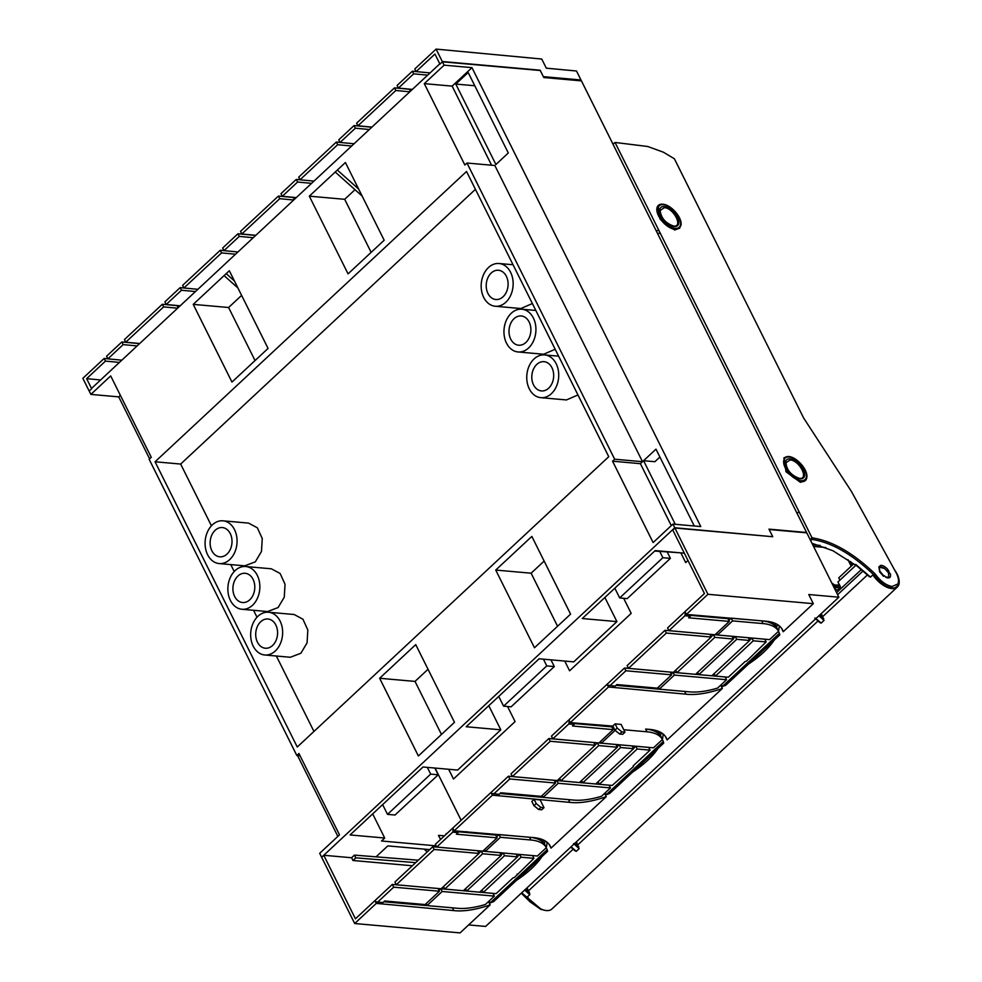 <?xml version="1.0" encoding="UTF-8"?>
<svg xmlns="http://www.w3.org/2000/svg" width="982" height="982" viewBox="0 0 982 982"><rect width="100%" height="100%" fill="white"/><g stroke="black" fill="none" stroke-linecap="round" stroke-linejoin="round"><path stroke-width="1.47" d="M888.563 573.218L889.324 572.752L888.771 571.659L888.207 572.506A6.849 3.535 -133 0 1 888.391 572.825A6.849 3.535 -133 0 1 888.526 573.144L888.747 576.815A6.849 3.535 -133 0 1 888.415 577.244L888.747 576.815M888.17 572.432L884.61 568.529L879.676 567.228L880.265 565.62L880.363 566.577M879.516 567.387A6.849 3.535 -133 0 1 884.61 568.529M889.054 572.211L888.391 572.825M888.796 573.255L890.416 573.918C891.055 577.428 889.655 578.619 886.194 577.49L884.266 575.697L883.579 576.336L879.553 571.745M880.4 566.553L879.737 567.179M888.231 572.138L888.71 570.64M896.566 573.549L896.321 573.107C898.579 577.698 899.082 581.332 897.818 584.008L892.037 586.5C886.12 585.358 880.572 581.283 875.367 574.261L875.171 573.979C853.235 552.952 832.233 540.898 812.163 537.829L811.905 539.4C831.705 542.445 852.413 554.339 874.054 575.084L875.257 574.102M810.408 540.112L812.163 537.829M811.832 537.436L615.039 142.451L613.014 144.207M896.321 573.107L851.394 491.405L803.595 417.939L674.389 158.789L663.439 152.21L647.703 146.49L615.039 142.451M662.654 204.207A15.589 8.04 -133 0 0 661.623 204.17A15.589 8.04 -133 0 0 658.321 205.422A15.589 8.04 -133 0 0 660.53 219.17A15.589 8.04 -133 0 0 675.235 229.432L679.569 228.217L674.609 230.009L660.235 219.452L658.1 205.643M884.266 575.697L883.383 575.734M879.933 566.995L878.878 566.724L879.234 567.645L878.878 566.724L879.933 566.995L879.234 567.645M880.265 565.62L880.203 565.472C882.413 565.067 884.917 566.344 887.728 569.315L888.698 571.524L888.771 570.628M889.324 572.752L890.416 573.918M788.448 456.52L788.534 456.52C796.672 456.888 808.063 469.727 806.836 477.326A15.589 8.04 -133 0 1 805.363 480.529L800.404 482.334L786.03 471.765L783.894 457.956M874.054 575.084L874.054 575.084C881.21 584.351 888.133 588.623 894.823 587.887A19.21 9.906 -133 0 1 873.563 575.538L874.054 575.084M897.855 585.616L894.823 587.887M811.979 537.461L810.457 540.223M811.905 539.4L810.641 540.579M797.089 513.414L798.98 511.659M679.569 228.217L681.042 225.013C682.269 217.415 670.878 204.575 662.74 204.207L661.623 204.17M787.417 456.483L784.115 457.735L786.324 471.483L801.03 481.745A15.589 8.04 -133 0 0 805.363 480.529M895.621 571.426A19.542 10.078 -133 0 1 897.327 587.076A19.542 10.078 -133 0 1 872.875 574.9L870.494 577.121L855.764 564.441L855.212 564.957L832.969 550.767L811.991 543.279M872.875 574.9A91.952 47.406 -133 0 1 873.563 575.538M855.838 565.043L855.212 564.957M839.905 580.166L838.751 577.846L853.751 563.852M839.463 585.014L837.953 581.982L855.997 565.166M856.083 565.067L855.764 564.441L856.083 565.067M870.494 577.121L869.021 576.164L870.494 577.121M818.963 615.763L824.021 620.428L821.296 613.59M824.021 620.428L821.161 623.104L815.502 618.157M573.623 843.599L579.135 848.657L576.409 841.819M579.135 848.657L576.274 851.333L571.082 846.779M573.193 849.16L528.476 890.846L529.433 892.65L525.517 889.25M897.327 587.076L551.859 909.05A19.542 10.078 -133 0 1 527.408 896.861L529.801 894.639L529.433 892.65M834.356 585.051L839.585 585.027L840.224 586.315L836.087 585.947L836.063 587.531L835.535 587.162L836.32 586.843M835.216 589.875L837.302 590.059A1.129 0.835 -84.9 0 0 837.855 589.851L839.966 587.874A1.129 0.835 -84.9 0 0 840.224 586.315M861.386 569.523L836.59 592.637M832.969 585.37L835.535 587.162L834.393 588.23M850.621 561.544L852.229 565.276M521.688 892.822L540.591 908.804M863.08 570.959L837.621 594.687M528.476 890.846L527.015 887.863M529.801 894.639L524.609 890.097M839.77 585.382L833.288 585.382M673.492 226.056C683.546 227.493 673.799 207.963 664.311 207.656L660.125 210.553M673.738 226.069L673.627 226.056C665.465 223.16 660.972 217.955 660.149 210.455M799.544 478.394L799.434 478.369C791.271 475.472 786.778 470.268 785.944 462.768L785.931 462.866M799.287 478.369C809.34 479.805 799.606 460.276 790.117 459.969L785.944 462.768M834.774 584.941L836.087 585.947L835.387 586.978M746.627 661.058L745.105 661.573L728.288 677.236L715.412 676.095L753.28 640.792L766.156 641.933L746.627 661.058M749.561 640.239L751.917 638.054L753.28 640.792M766.156 641.933L764.794 639.196L751.917 638.054M714.159 673.578L715.412 676.095M695.538 674.327L676.942 672.67L714.822 637.367L733.419 639.024L695.538 674.327M733.419 639.024L732.044 636.287L713.448 634.63L711.103 636.827M675.69 670.154L676.942 672.67M713.448 634.63L714.822 637.367M711.803 675.776L698.853 674.622L736.721 639.319L749.683 640.473L711.803 675.776M749.683 640.473L748.309 637.735L735.358 636.582L733.198 638.595M697.699 672.314L698.853 674.622M735.358 636.582L736.721 639.319M717.609 688.063L726.557 679.716L674.364 675.076L659.253 689.168L689.818 691.88A58.441 24.931 153.5 0 0 717.609 688.063M726.557 679.716L725.195 676.979L673.001 672.339L671.209 673.996M658.296 687.253L659.253 689.168M673.001 672.339L674.364 675.076M778.542 631.266A58.441 24.931 153.5 0 0 763.088 623.595L732.597 620.882L717.474 634.973L769.593 639.613L778.542 631.266L777.179 628.529A58.441 24.931 153.5 0 0 761.713 620.857L731.222 618.144L732.597 620.882M728.804 620.403L731.222 618.144M716.615 633.243L717.474 634.973M771.324 622.097L770.477 622.883M725.808 685.227L779.782 634.937A58.441 24.931 153.5 0 0 779.413 633.304L722.322 686.516A58.441 24.931 153.5 0 0 725.808 685.227M721.353 684.577L722.322 686.516M774.282 623.03L776.467 627.4M778.444 631.365L779.413 633.304M711.213 637.048L673.333 672.351L628.468 668.361L627.105 665.612L664.986 630.321L709.851 634.311L711.213 637.048L666.348 633.059L664.986 630.321M666.348 633.059L628.468 668.361M517.367 856.648L519.723 854.463L521.086 857.2L533.962 858.342L514.433 877.466L512.899 877.982L496.094 893.645L483.218 892.503L521.086 857.2M533.962 858.342L532.6 855.604L519.723 854.463M481.953 889.987L483.218 892.503M517.097 874.066L517.404 874.68M501.213 855.432L482.628 853.775L444.748 889.078L463.344 890.735L501.213 855.432L499.85 852.695L481.254 851.038L478.897 853.235M443.496 886.562L444.748 889.078M481.254 851.038L482.628 853.775M517.477 856.881L504.527 855.727L466.659 891.03L479.609 892.172L517.477 856.881L516.115 854.131L503.165 852.99L501.004 854.991M465.505 888.722L466.659 891.03M503.165 852.99L504.527 855.727M494.363 896.124L442.17 891.484L427.047 905.576L457.612 908.289A58.441 24.931 153.5 0 0 485.415 904.471L494.363 896.124L492.989 893.387L440.795 888.735L439.015 890.404M426.102 903.661L427.047 905.576M440.795 888.735L442.17 891.484M496.597 836.811L499.028 834.553L500.39 837.29L530.881 840.003A58.441 24.931 153.5 0 1 546.348 847.675L537.399 856.009L485.28 851.382L500.39 837.29M546.348 847.675L544.985 844.937A58.441 24.931 153.5 0 0 529.519 837.265L499.028 834.553M484.421 849.651L485.28 851.382M493.615 901.636L547.575 851.345A58.441 24.931 153.5 0 0 547.207 849.712L490.116 902.924A58.441 24.931 153.5 0 0 493.615 901.636M539.13 838.505L538.283 839.291M489.146 900.985L490.116 902.924M542.089 839.438L544.274 843.808M546.238 847.773L547.207 849.712M479.02 853.456L441.139 888.759L396.274 884.77L394.911 882.02L432.78 846.729L477.645 850.719L479.02 853.456L434.154 849.467L432.78 846.729M434.154 849.467L396.274 884.77M633.464 748.444L635.82 746.259L637.183 748.996L650.059 750.138L633.255 765.813L633.513 766.488L612.191 785.44L599.315 784.299L637.183 748.996M650.059 750.138L648.697 747.4L635.82 746.259M598.063 781.782L599.315 784.299M633.194 765.862L633.513 766.488M617.322 747.228L598.725 745.571L560.845 780.874L579.441 782.531L617.322 747.228L615.947 744.491L597.351 742.834L595.006 745.031M559.593 778.358L560.845 780.874M597.351 742.834L598.725 745.571M633.574 748.677L620.624 747.523L582.756 782.826L595.706 783.967L633.574 748.677L632.212 745.927L619.261 744.786L617.101 746.799M581.602 780.518L582.756 782.826M619.261 744.786L620.624 747.523M610.46 787.92L558.267 783.28L543.144 797.372L573.709 800.084A58.441 24.931 153.5 0 0 601.512 796.267L610.46 787.92L609.098 785.183L556.904 780.543L555.112 782.2M542.199 795.457L543.144 797.372M556.904 780.543L558.267 783.28M612.707 728.607L613.689 727.687M600.518 741.447L601.377 743.178L653.496 747.818L662.445 739.471L661.082 736.733A58.441 24.931 153.5 0 0 645.616 729.061L649.593 729.381A62.59 26.698 153.5 0 1 666.373 738.01A62.59 26.698 153.5 0 1 667.122 739.925L722.359 688.443L720.727 685.154M662.445 739.471A58.441 24.931 153.5 0 0 646.978 731.799L623.766 729.736M601.377 743.178L615.137 730.35M655.227 730.301L654.38 731.087M609.712 793.431L663.685 743.141A58.441 24.931 153.5 0 0 663.304 741.508L606.213 794.72A58.441 24.931 153.5 0 0 609.712 793.431M605.256 792.781L606.213 794.72M658.186 731.234L660.37 735.604M662.347 739.569L663.304 741.508M595.117 745.252L557.236 780.555L512.371 776.566L511.008 773.816L548.877 738.525L593.742 742.515L595.117 745.252L550.251 741.263L548.877 738.525M550.251 741.263L512.371 776.566M538.688 809.512L533.938 805.657L536.197 803.546L540.947 807.4L538.688 809.512L541.745 809.782L544.016 807.67L540.947 807.4M544.016 807.67L540.125 799.876L534.11 799.348L531.839 801.459L533.938 805.657M534.11 799.348L536.197 803.546M674.892 528.021L707.936 594.294L813.317 603.672L808.763 594.527L838.874 597.203L806.787 532.845L769.152 529.507L772.748 536.724L674.892 528.021L672.768 529.998L704.45 593.533L667.564 627.915L668.926 630.653L684.933 615.739L690.309 616.217L689.548 614.707M393.696 887.176L377.689 902.09L383.005 902.556L384.674 900.973L425.132 904.569L439.433 891.239L393.696 887.176L392.321 884.426L355.435 918.808L323.765 855.273L321.642 857.249L354.686 923.522L460.067 932.9L490.165 904.852L488.533 901.562M323.765 855.273L351.617 857.752L354.441 855.113L418.307 860.207M448.651 769.274L453.5 778.996L515.084 721.598L507.559 706.512M687.965 560.477L685.694 562.588L680.845 552.866M623.668 598.308L631.193 613.394L569.597 670.792L564.748 661.07M478.811 850.805L478.05 851.517M440.758 839.291L446.417 834.013M354.441 855.113L355.815 857.851L415.705 862.638M355.815 857.851L352.98 860.49L351.617 857.752M352.98 860.49L412.342 865.768M446.847 833.62L446.196 833.558M377.689 902.09L375.37 901.574L376.278 903.403L354.686 923.522M555.53 783.035L509.793 778.972L508.43 776.222L554.167 780.297L555.53 783.035L541.229 796.365L500.771 792.769L499.102 794.352L491.466 793.37L492.375 795.199L454.15 830.833L453.242 829.004L452.727 832.147L455.746 832.417L455.967 830.993M671.627 674.83L625.89 670.767L624.527 668.018L670.264 672.093L671.627 674.83L657.326 688.161L616.868 684.564L615.198 686.148L607.563 685.166L608.472 686.995L570.247 722.629L569.339 720.8L568.836 723.943L571.843 724.213L572.064 722.789M688.173 614.585L687.94 616.009M707.936 594.294L686.344 614.425L685.436 612.596L684.933 615.739M468.623 924.921L485.624 926.431L838.874 597.203M615.1 723.869L621.115 724.409L624.994 732.191L621.937 731.921L617.187 728.067L614.928 730.178L612.829 725.98L615.1 723.869L617.187 728.067M614.928 730.178L619.667 734.033L622.735 734.303L624.994 732.191M619.667 734.033L621.937 731.921M748.591 664.004A62.59 26.698 153.5 0 0 774.111 640.215M778.456 631.095A62.59 26.698 153.5 0 0 779.156 625.755M632.494 772.196A62.59 26.698 153.5 0 0 658.014 748.419M662.359 739.299A62.59 26.698 153.5 0 0 663.059 733.959M516.397 880.4A62.59 26.698 153.5 0 0 541.917 856.623M546.262 847.503A62.59 26.698 153.5 0 0 546.962 842.163M813.317 603.672L783.219 631.721L781.402 628.063M667.122 739.925L665.293 736.267M549.196 844.471L551.025 848.129L606.262 796.648L604.63 793.358M455.746 832.417L458.103 832.626L457.354 831.116M571.843 724.213L574.2 724.421L573.451 722.912M568.836 723.943L552.829 738.857L551.467 736.119L624.527 668.018M625.89 670.767L609.896 685.682M508.43 776.222L435.357 844.324L436.732 847.061L452.727 832.147M509.793 778.972L493.786 793.886M608.472 686.995L613.799 687.474L613.05 685.964M570.247 722.629L612.903 726.115M492.375 795.199L497.702 795.678L496.941 794.168M454.15 830.833L533.496 837.585A62.59 26.698 153.5 0 1 550.276 846.214A62.59 26.698 153.5 0 1 551.025 848.129M376.278 903.403L381.605 903.882L380.844 902.36M668.926 630.653L715.006 634.753L729.307 621.422L727.944 618.672L689.843 615.284M687.596 691.684A62.59 26.698 153.5 0 1 684.589 691.438L616.058 685.338M552.829 738.857L598.91 742.957L613.21 729.626L611.847 726.876L573.746 723.489M571.499 799.888A62.59 26.698 153.5 0 1 568.492 799.63L499.961 793.542M436.732 847.061L482.8 851.161L497.113 837.83L495.738 835.081L457.637 831.693M439.433 891.239L438.07 888.501L392.321 884.426M455.403 908.092A62.59 26.698 153.5 0 1 452.395 907.834L383.852 901.746M783.219 631.721A62.59 26.698 153.5 0 0 782.47 629.806A62.59 26.698 153.5 0 0 765.69 621.176L686.344 614.425M661.144 732.633A62.59 26.698 -26.5 0 1 660.493 735.788M777.241 624.429A62.59 26.698 -26.5 0 1 776.602 627.584M545.035 840.837A62.59 26.698 -26.5 0 1 544.396 843.992M452.395 907.834L453.758 910.584A62.59 26.698 153.5 0 0 490.165 904.852M453.758 910.584L381.605 903.882M497.113 837.83L456.409 834.209L458.103 832.626M613.21 729.626L572.506 726.005L574.2 724.421M684.589 691.438L685.964 694.176A62.59 26.698 153.5 0 0 722.359 688.443M685.964 694.176L613.799 687.474M729.307 621.422L688.603 617.801L690.309 616.217M568.492 799.63L569.855 802.38A62.59 26.698 153.5 0 0 606.262 796.648M569.855 802.38L497.702 795.678M119.436 362.419L105.467 361.106L98.666 367.44L86.637 378.659L100.606 379.973M86.637 378.659L91.657 388.725L89.178 391.032L90.872 394.396L110.696 375.922L151.265 457.293L149.141 459.269L296.81 755.465L300.062 755.747M577.895 80.561L578.729 79.788L543.341 76.645L540.284 70.508L442.428 61.805L439.961 64.112L434.928 54.047L416.098 71.6L430.079 72.913M660.358 233.348L657.412 233.262M656.05 230.525L658.983 230.598M358.675 189.096L337.342 170.046M234.453 280.999L226.204 273.634M237.939 287.984L224.08 275.611M362.162 196.081L335.218 172.034M578.042 80.573L578.729 79.788L580.988 79.996L576.508 71.011L546.311 68.175L541.72 59.03L436.094 49.1L442.428 61.805M580.301 80.782L580.988 79.996M578.779 79.898L581.037 80.094M427.673 75.148L413.692 73.834L398.397 88.085L412.379 89.411M137.136 345.922L123.167 344.608L107.873 358.86L121.854 360.173M369.342 129.514L355.361 128.2L340.067 142.451L354.048 143.765M351.642 146.011L337.661 144.698L300.001 179.792L296.282 179.411L297.595 182.038L282.3 196.29L296.282 197.603M313.982 181.118L300.001 179.792L298.688 177.165L336.347 142.059L337.661 144.698M311.576 183.352L297.595 182.038M253.246 237.718L239.264 236.404L223.97 250.655L237.951 251.969M235.545 254.215L221.564 252.902L183.904 287.996L180.185 287.603L181.498 290.242L166.204 304.494L180.185 305.807M197.885 289.309L183.904 287.996L182.591 285.369L220.25 250.263L221.564 252.902M195.467 291.556L181.498 290.242M296.282 179.411L280.987 193.663L282.3 196.29M340.054 142.415L336.347 142.059M371.785 127.23L354.048 125.561L338.753 139.825L340.067 142.451M354.048 125.561L355.361 128.2M180.185 287.603L164.89 301.867L166.204 304.494M223.945 250.619L220.25 250.263M255.688 235.435L237.951 233.765L222.656 248.016L223.97 250.655M237.951 233.765L239.264 236.404M416.073 71.551L412.379 71.207L397.084 85.459L398.397 88.085M412.379 71.207L413.692 73.834M436.094 49.1L414.785 68.961L416.098 71.6M139.591 343.639L121.854 341.969L123.167 344.608M121.854 341.969L106.559 356.221L107.873 358.86M107.848 358.811L104.153 358.467L105.467 361.106M104.153 358.467L82.844 378.328L89.178 391.032M357.951 125.794L395.82 90.491L394.506 87.864L356.626 123.155L357.951 125.794L371.92 127.108M395.82 90.491L409.801 91.817M394.506 87.864L409.298 89.252L410.329 91.314M411.433 90.283L409.74 90.123M125.745 342.202L124.432 339.563L162.312 304.273L163.626 306.9L125.745 342.202L139.726 343.516M163.626 306.9L177.595 308.213M162.312 304.273L177.104 305.66L178.135 307.722M179.24 306.691L177.533 306.531M241.842 233.998L240.529 231.359L278.409 196.069L279.723 198.695L241.842 233.998L255.823 235.312M279.723 198.695L293.692 200.009M278.409 196.069L293.201 197.456L294.232 199.518M295.337 198.487L293.643 198.327M654.687 551.062L678.636 552.67M604.875 597.486L616.917 621.618L582.289 618.537L655.203 550.583L684.319 553.173M616.917 621.618L573.733 661.868L539.106 658.787L466.192 726.741L500.808 729.822L457.624 770.072L423.009 766.991L350.083 834.946L384.711 838.027L372.681 813.894M384.711 838.027L381.532 840.997L436.131 845.846M500.808 729.822L488.778 705.69M429.686 849.614L387.816 845.895L376.069 856.832M772.355 536.688L674.757 527.751L321.9 857.016M440.599 839.438L438.451 835.4L443.827 835.768M467.236 832.552L466.794 831.644M461.135 820.301L435.087 768.059M424.249 849.123A11.293 5.818 47 0 0 427.33 851.811M675.285 524.302L643.578 460.705L654.871 461.712L659.892 457.035M468.181 72.521L508.295 152.971L495.91 164.522L455.795 84.071L468.181 72.521M643.578 460.705L655.976 449.167L694.274 525.984M444.122 65.168L471.974 67.648L700.78 526.573L672.928 524.093L653.116 542.567L612.547 461.196L614.671 459.22L466.99 163.024L464.867 165.013L424.298 83.642L444.122 65.168L442.305 61.51L540.161 70.213L543.807 77.529L581.442 80.88L806.603 532.49L768.967 529.138L772.613 536.454M672.928 524.093L674.757 527.751M321.507 856.979L319.678 853.321L339.502 834.847L298.933 753.489L296.81 755.465M439.813 63.83L91.51 388.442M379.641 678.267L418.381 755.968L454.482 722.322L415.742 644.622L379.641 678.267L415.018 681.41L428.042 669.282M309.318 196.167L345.418 162.521L384.171 240.222L348.058 273.868L309.318 196.167L344.694 199.309L355.005 189.698M155.058 461.786L466.536 171.482L608.754 456.704L297.264 747.007L155.058 461.786L180.651 464.056L475.435 189.317M531.839 536.418L495.738 570.063L534.478 647.776L570.579 614.118L531.839 536.418M229.322 270.725L268.061 348.426L231.961 382.072L193.221 304.371L229.322 270.725M90.872 394.396L118.724 396.875L149.608 458.827M297.534 755.526L337.857 836.382M118.724 396.875L120.369 395.341M491.589 165.221L452.15 86.121L471.974 67.648M614.671 459.22L642.523 461.7L494.842 165.504L466.99 163.024M642.523 461.7L640.399 463.676L671.283 525.628M455.795 84.071L474.785 85.753M452.15 86.121L424.298 83.642M612.547 461.196L640.399 463.676M441.47 734.462L415.018 681.41M344.694 199.309L371.147 252.362M313.958 731.443L276.359 656.013M257.014 617.224L253.565 610.313M234.219 571.512L230.77 564.601M211.437 525.8L180.651 464.056M557.567 626.258L531.115 573.206L495.738 570.063M531.115 573.206L544.138 561.078M193.221 304.371L228.597 307.513L255.05 360.566M228.597 307.513L241.621 295.386M260.721 621.729A14.681 10.912 95.1 0 1 267.951 618.991A14.681 10.912 95.1 0 1 277.317 629.572A14.681 10.912 95.1 0 1 272.566 645.493A14.681 10.912 95.1 0 1 265.349 648.23A14.681 10.912 95.1 0 1 255.983 637.649A14.681 10.912 95.1 0 1 260.721 621.729M215.144 530.305A14.681 10.912 95.1 0 1 222.374 527.567A14.681 10.912 95.1 0 1 231.74 538.148A14.681 10.912 95.1 0 1 226.989 554.081A14.681 10.912 95.1 0 1 219.772 556.819A14.681 10.912 95.1 0 1 210.406 546.238A14.681 10.912 95.1 0 1 215.144 530.305M249.784 599.781A14.681 10.912 95.1 0 1 242.554 602.531A14.681 10.912 95.1 0 1 233.188 591.95A14.681 10.912 95.1 0 1 237.926 576.017A14.681 10.912 95.1 0 1 245.156 573.279A14.681 10.912 95.1 0 1 254.522 583.86A14.681 10.912 95.1 0 1 249.784 599.781M264.747 654.982L290.341 657.265L300.897 653.251L307.059 642.891L307.832 629.978L302.935 619.212L294.146 614.511L268.552 612.24A21.457 15.945 -84.9 0 0 257.984 616.242A21.457 15.945 -84.9 0 0 251.061 639.528A21.457 15.945 -84.9 0 0 264.747 654.982A21.457 15.945 -84.9 0 0 275.304 650.98A21.457 15.945 -84.9 0 0 282.239 627.694A21.457 15.945 -84.9 0 0 268.552 612.24M241.953 609.27L267.546 611.553L278.115 607.551L284.264 597.179L285.038 584.265L280.14 573.5L271.351 568.799L245.758 566.528A21.457 15.945 -84.9 0 0 235.201 570.53A21.457 15.945 -84.9 0 0 228.266 593.815A21.457 15.945 -84.9 0 0 241.953 609.27A21.457 15.945 -84.9 0 0 252.521 605.268A21.457 15.945 -84.9 0 0 259.444 581.995A21.457 15.945 -84.9 0 0 245.758 566.528M219.17 563.57L244.764 565.841L255.32 561.839L261.482 551.467L262.255 538.553L257.345 527.8L248.556 523.099L222.963 520.816A21.457 15.945 -84.9 0 0 212.407 524.818A21.457 15.945 -84.9 0 0 205.484 548.103A21.457 15.945 -84.9 0 0 219.17 563.57A21.457 15.945 -84.9 0 0 229.727 559.568A21.457 15.945 -84.9 0 0 236.662 536.282A21.457 15.945 -84.9 0 0 222.963 520.816M540.837 397.673A21.457 15.945 95.1 0 1 527.15 382.207A21.457 15.945 95.1 0 1 534.073 358.933A21.457 15.945 95.1 0 1 544.642 354.919A21.457 15.945 95.1 0 1 558.328 370.386A21.457 15.945 95.1 0 1 551.393 393.672A21.457 15.945 95.1 0 1 540.837 397.673L566.43 399.944L577.968 394.96M518.042 351.961A21.457 15.945 95.1 0 1 504.355 336.495A21.457 15.945 95.1 0 1 511.291 313.221A21.457 15.945 95.1 0 1 521.847 309.22A21.457 15.945 95.1 0 1 535.534 324.674A21.457 15.945 95.1 0 1 528.611 347.959A21.457 15.945 95.1 0 1 518.042 351.961L543.635 354.244L555.174 349.261M495.259 306.249A21.457 15.945 95.1 0 1 481.573 290.795A21.457 15.945 95.1 0 1 488.496 267.509A21.457 15.945 95.1 0 1 499.052 263.507A21.457 15.945 95.1 0 1 512.751 278.974A21.457 15.945 95.1 0 1 505.816 302.247A21.457 15.945 95.1 0 1 495.259 306.249L520.853 308.532L532.391 303.548M503.079 296.76A14.681 10.912 95.1 0 1 495.861 299.51A14.681 10.912 95.1 0 1 486.495 288.929A14.681 10.912 95.1 0 1 491.233 272.996A14.681 10.912 95.1 0 1 498.463 270.259A14.681 10.912 95.1 0 1 507.829 280.84A14.681 10.912 95.1 0 1 503.079 296.76M525.873 342.473A14.681 10.912 95.1 0 1 518.643 345.21A14.681 10.912 95.1 0 1 509.277 334.629A14.681 10.912 95.1 0 1 514.016 318.708A14.681 10.912 95.1 0 1 521.246 315.971A14.681 10.912 95.1 0 1 530.611 326.54A14.681 10.912 95.1 0 1 525.873 342.473M548.668 388.185A14.681 10.912 95.1 0 1 541.438 390.922A14.681 10.912 95.1 0 1 532.072 380.341A14.681 10.912 95.1 0 1 536.81 364.408A14.681 10.912 95.1 0 1 544.04 361.671A14.681 10.912 95.1 0 1 553.406 372.252A14.681 10.912 95.1 0 1 548.668 388.185M667.318 552.179L670.399 558.377L662.875 557.702L659.794 551.516M662.875 557.702L619.691 597.952L627.216 598.615L670.399 558.377M619.691 597.952L614.83 588.206M550.939 659.843L554.302 666.582L546.778 665.906L543.414 659.168M546.778 665.906L503.594 706.156L511.119 706.819L554.302 666.582M503.594 706.156L498.733 696.41M434.842 768.034L438.205 774.786L430.681 774.111L427.317 767.372M430.681 774.111L387.497 814.36L395.022 815.023L438.205 774.786M387.497 814.36L382.636 804.614M888.882 571.892L888.207 572.506M889.189 572.518L888.526 573.144M886.599 570.297L887.728 569.315M879.528 571.033L878.878 566.724M831.779 582.989L834.049 584.609M813.55 546.422L825.899 547.539M847.957 559.666L851.173 566.258M663.341 204.673A14.644 7.549 47 0 0 659.487 215.659A14.644 7.549 47 0 0 675.162 228.389A14.644 7.549 47 0 0 679.016 217.39A14.644 7.549 47 0 0 663.341 204.673M789.147 456.986A14.644 7.549 47 0 0 785.293 467.972A14.644 7.549 47 0 0 800.968 480.701A14.644 7.549 47 0 0 804.823 469.715A14.644 7.549 47 0 0 789.147 456.986M867.487 574.887L822.732 616.598M818.08 620.931L577.846 844.827M812.715 544.752L820.142 545.427M664.274 206.539A12.349 6.358 47 0 0 661.033 215.795A12.349 6.358 47 0 0 674.241 226.523A12.349 6.358 47 0 0 677.482 217.255A12.349 6.358 47 0 0 664.274 206.539M800.035 478.835A12.349 6.358 47 0 0 803.276 469.568A12.349 6.358 47 0 0 790.068 458.852A12.349 6.358 47 0 0 786.827 468.107A12.349 6.358 47 0 0 800.035 478.835M819.872 614.916L823.665 618.39M574.986 843.145L578.779 846.619M839.966 587.874L836.063 587.531L834.688 588.807M837.855 589.851L835.081 589.605M761.713 620.857L763.088 623.595M529.519 837.265L530.881 840.003M645.616 729.061L646.978 731.799M885.727 577.035L888.415 577.232M879.798 571.18L883.469 575.562M879.307 567.571L879.811 571.193M879.271 567.608L879.897 567.031M896.591 573.255C898.996 576.741 899.352 580.939 897.683 585.873M894.16 569.13L896.603 573.255M855.703 564.932L869.524 576.802M521.295 893.19L530.157 901.906L540.8 909.344L545.292 910.412M820.179 622.797L814.765 618.095M570.775 847.073L575.292 851.026M544.642 354.919L558.623 356.171M521.847 309.22L535.828 310.459M499.052 263.507L513.046 264.747"/></g></svg>
